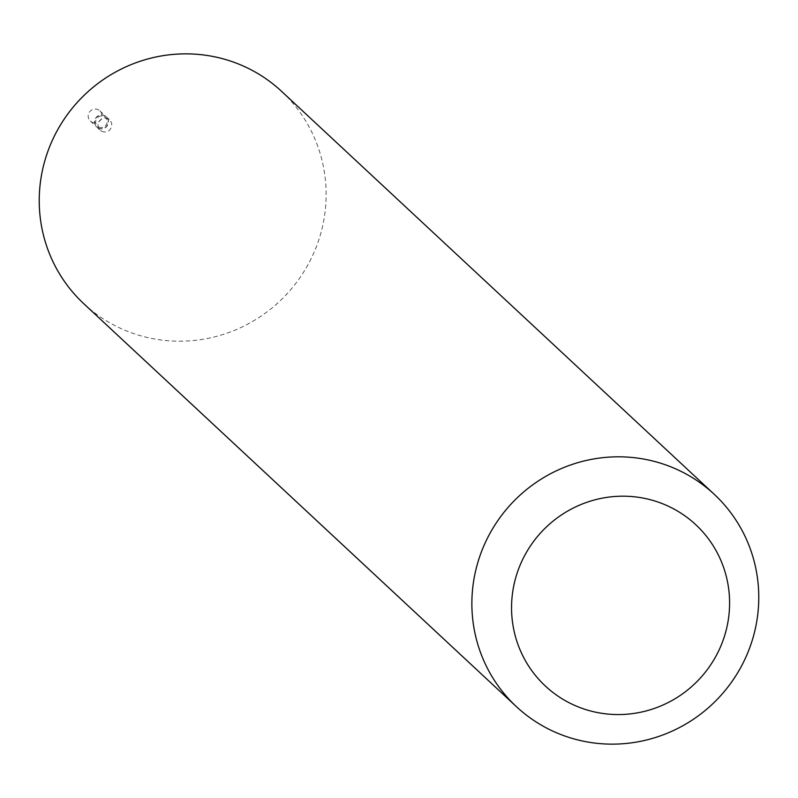 <?xml version="1.0" encoding="UTF-8"?>
<svg xmlns="http://www.w3.org/2000/svg" width="798" height="798" viewBox="0 0 798 798"><rect width="100%" height="100%" fill="white"/><g stroke="black" fill="none" stroke-linecap="round" stroke-linejoin="round"><path stroke-width="0.6" stroke-dasharray="3.99 2.99" d="M91.93 122.134A6.963 6.813 133 0 0 99.83 110.832A6.963 6.813 133 0 0 89.466 112.059A6.963 6.813 133 0 0 91.93 122.134M98.244 127.999A6.963 6.813 133 0 0 106.134 116.708A6.963 6.813 133 0 0 95.77 117.934A6.963 6.813 133 0 0 98.244 127.999M98.413 128.169A6.963 6.813 133 0 0 106.314 116.867A6.963 6.813 133 0 0 95.95 118.094A6.963 6.813 133 0 0 98.413 128.169M101.745 131.261A6.963 6.813 133 0 0 109.635 119.969A6.963 6.813 133 0 0 99.281 121.196A6.963 6.813 133 0 0 101.745 131.261M98.762 126.972A5.805 5.676 133 0 0 106.493 124.318A5.805 5.676 133 0 0 104.009 116.638A5.805 5.676 133 0 0 96.279 119.291A5.805 5.676 133 0 0 98.762 126.972M83.78 303.709A145.106 141.984 133 0 0 117.146 326.711A145.106 141.984 133 0 0 299.629 278.163A145.106 141.984 133 0 0 281.584 91.341M99.83 110.832L106.134 116.708M90.334 121.027L96.638 126.902M106.314 116.867L109.635 119.969M96.817 127.062L100.139 130.164"/><path stroke-width="1.2" d="M570.76 703.557A110.284 107.91 133 0 0 717.552 653.143A110.284 107.91 133 0 0 670.38 507.189A110.284 107.91 133 0 0 523.598 557.603A110.284 107.91 133 0 0 570.76 703.557M549.782 729.661A145.106 141.984 133 0 0 732.265 681.123A145.106 141.984 133 0 0 714.22 494.291A145.106 141.984 133 0 0 680.854 471.289A145.106 141.984 133 0 0 498.371 519.837A145.106 141.984 133 0 0 516.416 706.659A145.106 141.984 133 0 0 549.782 729.661M714.22 494.291L281.584 91.341A145.106 141.984 133 0 0 248.218 68.339A145.106 141.984 133 0 0 65.735 116.877A145.106 141.984 133 0 0 83.78 303.709L516.416 706.659"/></g></svg>
